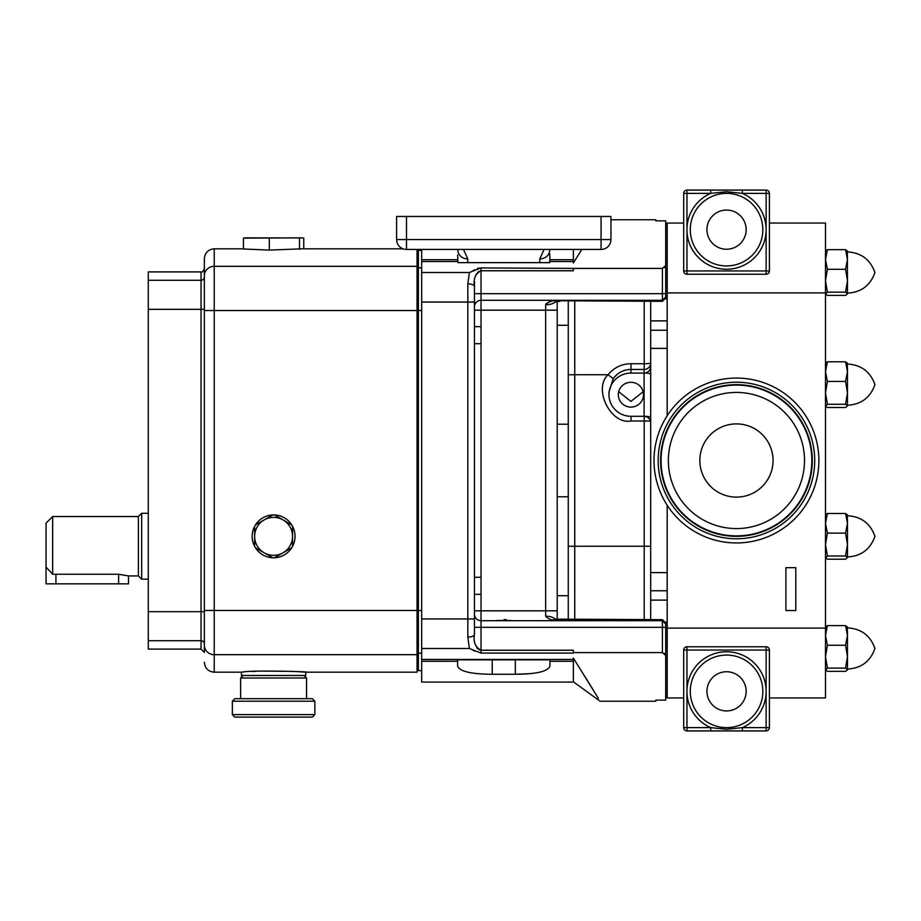 <?xml version="1.0" encoding="UTF-8"?>
<svg xmlns="http://www.w3.org/2000/svg" width="921" height="921" viewBox="0 0 921 921"><rect width="100%" height="100%" fill="white"/><g stroke="black" fill="none" stroke-linecap="round" stroke-linejoin="round"><path stroke-width="1.38" d="M396.606 239.552L396.606 216.458L610.957 216.458L610.957 239.552A9.889 9.889 0 0 1 601.068 249.441L406.495 249.441A9.889 9.889 0 0 1 396.606 239.552L610.957 239.552A9.889 9.889 0 0 1 601.068 249.441L601.068 216.458M573.369 249.441L573.369 261.529L549.618 261.529L549.618 262.635L539.81 262.635L539.81 258.916A9.889 8.819 0 0 0 549.71 250.098L549.71 249.441M457.864 249.441L457.864 250.098A9.889 8.819 180 0 0 467.753 258.916L467.753 262.635L457.944 262.635L457.61 255.013M539.81 262.635L467.753 262.635M549.618 261.529L549.952 259.722L573.369 259.722M574.589 260.988L581.853 249.441L573.369 262.911L573.369 261.529M457.944 261.529L421.668 261.529L421.668 249.441M528.758 673.735L515.323 674.276C536.598 674.149 548.145 671.386 549.952 665.987L549.952 661.278L573.369 661.278L573.369 682.081L421.668 682.081L421.668 261.529M469.411 648.499L481.027 653.081L481.027 650.238C475.363 647.256 473.164 641.983 474.43 634.419A6.597 2.694 0 0 1 467.833 637.113L469.411 648.499L421.668 648.499M421.668 659.471L573.369 659.471L573.369 658.089L598.328 698.291M549.952 661.278L549.952 659.839L457.61 659.839L457.61 665.987C459.406 671.374 470.942 674.137 492.24 674.276L515.323 674.276L515.323 659.839M573.369 661.278L573.369 659.471M421.668 272.501L469.411 272.501L467.833 283.887A6.597 2.694 0 0 1 474.43 286.581C473.164 279.04 475.363 273.767 481.027 270.762L481.027 293.695L662.406 293.695L662.406 268.402L573.369 268.402L573.369 270.762L481.027 270.762L481.027 267.919L469.411 272.501M573.369 681.805L600.112 701.238L655.81 701.238L655.81 700.133L665.71 700.133L665.71 624.001L662.406 620.708L662.406 619.672L555.133 619.131L556.296 620.155M593.182 689.864L585.031 676.67M471.022 272.029L474.591 269.784M477.308 268.529L479.565 268.011M478.816 271.304L475.846 274.895M474.568 281.722L474.43 285.786M474.499 651.17L472.185 649.662M476.767 647.854L479.783 650.076M481.027 653.081L573.369 653.081L573.369 650.238L481.027 650.238L481.027 627.305L662.406 627.305L662.406 620.708L481.027 620.708A6.597 6.597 0 0 1 474.43 614.111A6.597 6.597 0 0 0 481.027 620.708L481.027 627.305L474.43 627.305L474.43 634.419L474.43 286.581L474.43 302.053L467.833 302.053L467.833 283.887M665.71 627.305L662.406 627.305L662.406 652.598L573.369 652.598M573.369 268.402L481.027 267.919M610.957 219.762L655.81 219.762L655.81 220.867L665.71 220.867L665.71 265.478L662.406 268.402M665.71 265.478L665.71 296.999L662.406 300.292L662.406 293.695L665.71 293.695M662.406 652.598L665.71 655.522M549.71 253.862L549.952 259.722M511.051 620.512L496.511 620.512M504.063 619.568L506.4 619.718M551.587 619.729L555.582 620.121M549.607 301.674L545.842 303.965M665.71 623.367L662.406 620.224L559.841 620.224C553.383 620.973 548.651 619.626 545.669 616.184A11.547 6.263 0 0 1 555.628 619.28M474.43 286.581L474.43 293.695L481.027 293.695L481.027 300.292A6.597 6.597 0 0 0 474.43 306.889A6.597 6.597 0 0 1 481.027 300.292L662.406 300.292L662.406 301.328L559.841 300.776L662.406 300.776L665.71 297.633M481.027 300.292L481.027 310.181L545.669 310.181L545.669 304.816C548.651 301.374 553.383 300.027 559.841 300.776M474.43 326.656L481.027 326.656L481.027 620.708M421.668 310.446L418.376 310.446L418.376 670.615L417.052 670.603M418.376 310.446L418.376 250.385L421.668 250.385M474.43 594.344L481.027 594.344M474.43 577.294L481.027 577.294M474.43 343.706L481.027 343.706M556.296 300.845L555.133 301.869L559.841 301.328L557.205 301.455L557.205 619.545M545.669 304.816A11.547 6.263 0 0 0 555.628 301.72L555.351 301.789M417.052 310.527L204.347 310.527L204.347 258.709C204.934 252.699 208.227 249.395 214.236 248.82L214.236 610.473L204.347 610.473L204.347 310.527L204.347 645.207A9.889 9.475 0 0 0 214.236 654.681L214.236 672.18L241.44 672.18L241.44 675.484L305.749 675.484L305.749 672.18L417.052 672.18L417.052 249.441M241.44 672.18L242.476 672.111C250.903 669.889 317.02 671.939 304.724 672.111L296.343 671.559M292.809 671.374L262.83 671.075M261 671.121L259.043 671.19M255.635 671.317L251.963 671.501M204.347 258.709L204.347 275.793A9.889 9.475 180 0 1 214.236 266.319L417.052 266.319M204.347 610.473L204.347 611.682L201.043 611.682L201.043 271.902C201.86 272.731 202.965 271.637 204.347 268.598L204.347 277.048A3.293 3.224 0 0 1 201.043 280.283L148.281 280.283L148.281 271.902L201.043 271.902M204.347 643.952L204.347 652.402L204.347 643.952A3.293 3.224 180 0 0 201.043 640.717L201.043 611.682L148.281 611.682L148.281 280.283M148.281 640.717L201.043 640.717L201.043 649.098L148.281 649.098L148.281 611.682M52.647 516.554L52.647 574.232L46.05 567.106L46.05 523.151L52.647 516.554L138.392 516.554L141.684 513.296L141.684 579.182L148.281 579.182M138.392 516.554L138.392 575.924L141.684 579.182M52.647 574.232L118.602 574.232L128.491 575.924L128.491 583.833L46.05 583.833L46.05 567.106M292.556 546.349A21.436 21.436 0 0 1 291.738 547.776L274.423 557.769A21.436 21.436 0 0 1 272.777 557.769L264.12 552.773A18.961 18.961 0 0 0 292.556 536.344L292.556 546.349A21.436 21.436 0 0 0 292.556 526.351L292.556 546.072M278.867 555.202L274.423 557.769A21.436 21.436 0 0 0 291.738 547.776M255.462 547.776A21.436 21.436 0 0 0 272.777 557.769L255.462 547.776A21.436 21.436 0 0 1 254.633 546.349L254.633 526.351A21.436 21.436 0 0 1 255.462 524.924L264.12 519.928A18.961 18.961 0 0 0 264.12 552.773M252.158 536.344A21.436 21.436 0 0 0 254.633 546.349L254.633 526.351A21.436 21.436 0 0 0 252.158 536.344M292.556 536.344A18.961 18.961 0 0 0 264.12 519.928L272.777 514.931A21.436 21.436 0 0 1 274.423 514.931L291.738 524.924A21.436 21.436 0 0 1 292.556 526.351L292.556 536.344M291.738 524.924A21.436 21.436 0 0 0 274.423 514.931L291.497 524.786M272.777 514.931A21.436 21.436 0 0 0 255.462 524.924L264.12 519.928M403.03 248.82L302.111 248.82L269.323 250.086L243.432 249.004L243.432 238.125L302.111 237.871M269.323 250.086L269.323 238.125M246.08 237.871L280.79 237.871M245.331 237.871L256.383 237.871M288.02 237.871L301.109 237.871M301.628 237.871L303.757 238.125L303.757 248.82M300.096 237.94L287.859 237.871M266.411 237.871L259.342 237.871M245.573 237.871L243.432 238.125M299.486 249.292L299.486 238.125M667.184 622.089L665.71 622.089L665.71 624.001M667.184 298.911L665.71 298.911L665.71 296.999M568.257 619.672L568.257 301.328M574.739 301.328L574.739 374.743L608.067 374.743C614.008 367.56 621.652 363.876 631.023 363.714L644.216 363.749L644.216 301.328M650.698 366.593A6.597 6.493 180 0 1 644.101 373.086L644.216 363.749A6.597 0.794 0 0 0 650.698 362.966A6.597 6.493 180 0 1 644.101 369.459L630.908 369.413C623.54 369.643 617.657 372.706 613.259 378.6L608.988 391.92L608.988 394.695A21.931 21.597 180 0 0 630.908 416.292L644.101 416.292L644.101 373.086L630.908 373.086A21.931 21.597 180 0 0 608.988 394.695M644.216 619.672L644.216 421.012L631.023 420.966C610.796 425.007 592.813 388.8 608.067 374.743L613.259 378.6M667.184 320.865L650.698 320.865L650.698 330.225L650.698 301.328M650.422 421.012L644.216 421.012L644.205 416.292M650.698 619.672L650.698 330.225L667.184 330.225L650.698 330.225M630.908 382.296A12.583 12.399 180 0 0 618.325 394.695A12.583 12.399 180 0 0 630.908 407.094A12.583 12.399 180 0 0 643.503 394.695A12.583 12.399 180 0 0 630.908 382.296M618.693 391.713L630.908 401.418L643.134 391.713M683.681 697.945L667.184 697.945L667.184 505.238M667.184 415.762L667.184 223.055L683.681 223.055M667.184 628.099L825.481 628.099L825.481 223.055L769.415 223.055M769.415 697.945L825.481 697.945L825.481 628.099M667.184 292.901L825.481 292.901M785.912 567.681L795.802 567.681L795.802 610.554L785.912 610.554L785.912 567.681M825.481 557.608L827.403 559.208L845.559 559.208L847.47 557.608L847.47 523.312L845.559 513.481L827.403 513.481L825.481 515.092L827.403 513.481L825.481 523.312L827.403 533.132L825.481 544.564L827.403 555.996L825.481 557.781M845.559 513.481L847.47 515.092L845.559 513.481M825.481 405.908L827.403 407.519L845.559 407.519L847.47 405.908L847.47 371.612L845.559 361.792L827.403 361.792L825.481 363.392L827.403 361.792L825.481 371.612L827.403 381.432L825.481 392.864L827.403 404.296L825.481 406.092M845.559 361.792L847.47 363.392L845.559 361.792M825.481 293.776L827.403 295.388L845.559 295.388L847.47 293.776L847.47 280.732L845.559 269.3L847.47 259.48L845.559 249.66L827.403 249.66L825.481 251.272L827.403 249.66L825.481 259.48L827.403 269.3L825.481 280.732L827.403 292.164L825.481 293.96M845.559 249.66L847.47 251.272L845.559 249.66M847.47 405.908L845.559 404.296L847.47 392.864L845.559 381.432L847.47 371.612L847.366 363.035M845.559 404.296L827.403 404.296M845.559 381.432L827.403 381.432M847.47 557.608L845.559 555.996L847.47 544.564L845.559 533.132L847.47 523.312L847.366 514.724M845.559 555.996L827.403 555.996M845.559 533.132L827.403 533.132M847.47 293.776L845.559 292.164L847.47 280.732L847.366 250.903M845.559 292.164L827.403 292.164M847.47 259.48L845.559 269.3L827.403 269.3M825.481 669.728L827.403 671.34L845.559 671.34L847.47 669.912L847.47 635.432L845.559 625.612L827.403 625.612L825.481 627.224L827.403 625.612L825.481 635.432L827.403 645.253L825.481 656.685L827.403 668.116L825.584 670.097M845.559 625.612L847.47 627.224L845.559 625.612M847.47 669.728L845.559 668.116L847.47 656.685L845.559 645.253L847.47 635.432L847.366 626.856M845.559 668.116L827.403 668.116M845.559 645.253L827.403 645.253M665.71 262.876L667.184 262.876M667.184 658.124L665.71 658.124M306.555 698.682L306.555 677.994L240.634 677.994L243.144 675.484M281.872 698.682L312.334 698.682L314.855 701.203L232.345 701.203L234.855 698.682L281.872 698.682M314.855 714.604L312.334 717.114L234.855 717.114L232.345 714.604L314.855 714.604L314.855 701.203M773.053 460.5A36.61 36.61 0 0 0 736.443 423.89A36.61 36.61 0 0 0 699.833 460.5A36.61 36.61 0 0 0 736.443 497.11A36.61 36.61 0 0 0 773.053 460.5M668.37 460.5A68.073 68.073 0 0 1 736.443 392.427A68.073 68.073 0 0 1 804.517 460.5A68.073 68.073 0 0 1 736.443 528.573A68.073 68.073 0 0 1 668.37 460.5M661.059 460.5A75.384 75.384 0 0 1 736.443 385.116A75.384 75.384 0 0 1 811.827 460.5A75.384 75.384 0 0 1 736.443 535.884A75.384 75.384 0 0 1 661.059 460.5M818.884 460.5A82.441 82.441 0 0 1 736.443 542.941A82.441 82.441 0 0 1 654.002 460.5A82.441 82.441 0 0 1 736.443 378.059A82.441 82.441 0 0 1 818.884 460.5M746.148 691.349A19.606 19.606 0 0 0 726.554 671.743A19.606 19.606 0 0 0 706.948 691.349A19.606 19.606 0 0 0 726.554 710.943A19.606 19.606 0 0 0 746.148 691.349M769.415 650.053A3.293 3.293 0 0 0 766.122 646.761L766.122 650.053L686.974 650.053L686.974 727.625L710.736 727.625A39.568 39.568 0 0 1 726.554 651.769A39.568 39.568 0 0 1 766.122 691.349L766.122 650.053L769.415 650.053L769.415 727.625A3.293 3.293 0 0 1 766.122 730.917L710.736 730.917L710.736 727.625L726.554 729.271L742.361 727.625L726.554 729.271M726.554 727.625A36.276 36.276 0 0 0 762.83 691.349A36.276 36.276 0 0 0 726.554 655.073A36.276 36.276 0 0 0 690.278 691.349A36.276 36.276 0 0 0 726.554 727.625M710.736 730.917L686.974 730.917A3.293 3.293 0 0 1 683.681 727.625L683.681 650.053L686.974 650.053L686.974 646.761A3.293 3.293 0 0 0 683.681 650.053M742.361 730.917L742.361 727.625L766.122 727.625L766.122 691.349A39.568 39.568 0 0 1 742.361 727.625M769.415 727.625A3.293 3.293 0 0 1 766.122 730.917L766.122 727.625L769.415 727.625A3.293 3.293 0 0 1 766.122 730.917M706.948 229.651A19.606 19.606 0 0 0 726.554 249.257A19.606 19.606 0 0 0 746.148 229.651A19.606 19.606 0 0 0 726.554 210.057A19.606 19.606 0 0 0 706.948 229.651M726.554 191.729L742.361 193.375L726.554 191.729L710.736 193.375L710.736 190.083L766.122 190.083A3.293 3.293 0 0 1 769.415 193.375L769.415 270.947L766.122 270.947L766.122 229.651A39.568 39.568 0 0 1 726.554 269.231A39.568 39.568 0 0 1 710.736 193.375L686.974 193.375L686.974 270.947L766.122 270.947L766.122 274.239A3.293 3.293 0 0 0 769.415 270.947M726.554 193.375A36.276 36.276 0 0 1 762.83 229.651A36.276 36.276 0 0 1 726.554 265.927A36.276 36.276 0 0 1 690.278 229.651A36.276 36.276 0 0 1 726.554 193.375M766.122 274.239L686.974 274.239L686.974 270.947L683.681 270.947L683.681 193.375A3.293 3.293 0 0 1 686.974 190.083L710.736 190.083M742.361 193.375A39.568 39.568 0 0 1 766.122 229.651L766.122 193.375L742.361 193.375L742.361 190.083M406.495 216.458L406.495 249.441M463.516 249.441L467.753 258.916M539.81 258.916L544.058 249.441M421.668 259.722L457.61 259.722M467.833 637.113L467.833 302.053L421.668 302.053M421.668 618.947L474.43 618.947M421.668 661.278L457.61 661.278M665.71 267.458L663.661 267.458M663.661 653.542L665.71 653.542M474.43 610.819L545.669 610.819L545.669 310.181L557.205 310.181M545.669 616.184L545.669 610.819L557.205 610.819M474.43 310.181L481.027 310.181L481.027 326.656M421.668 653.185L417.052 653.139M421.668 610.554L418.376 610.554M421.668 267.815L417.052 267.861M492.24 674.276L492.24 659.839M417.052 610.473L214.236 610.473L214.236 654.681L417.052 654.681M55.939 574.232L55.939 583.833M118.602 574.232L118.602 583.833M148.281 309.318L204.347 309.318M418.376 610.508L417.052 610.508M418.376 310.492L417.052 310.492M568.257 374.755L574.739 374.743L574.739 619.672M650.698 546.234L568.257 546.234M631.023 363.714L630.908 373.086M631.023 420.966L631.012 416.292M644.101 373.086A6.597 1.14 180 0 1 650.698 374.225M644.216 416.292L644.216 418.767M650.698 422.785A6.597 6.493 180 0 0 644.101 416.292A6.597 1.14 180 0 1 650.698 417.432M650.698 348.368L667.184 348.368M650.698 572.609L667.184 572.609M650.698 590.752L667.184 590.752L650.698 590.752M650.698 600.112L667.184 600.112M660.599 460.5A75.844 75.844 0 0 1 736.443 384.656A75.844 75.844 0 0 1 812.287 460.5A75.844 75.844 0 0 1 736.443 536.344A75.844 75.844 0 0 1 660.599 460.5M814.717 460.5A78.273 78.273 0 0 1 736.443 538.773A78.273 78.273 0 0 1 658.17 460.5A78.273 78.273 0 0 1 736.443 382.227A78.273 78.273 0 0 1 814.717 460.5M686.974 730.917L686.974 727.625L683.681 727.625M769.415 193.375A3.293 3.293 0 0 0 766.122 190.083L766.122 193.375L769.415 193.375M683.681 193.375L686.974 193.375L686.974 190.083A3.293 3.293 0 0 0 683.681 193.375M549.71 250.098L549.849 249.441M457.714 249.441L457.864 250.098M421.668 670.615L418.376 670.615M557.205 424.224L568.257 424.224M557.205 595.714L568.257 595.714M665.71 298.036L662.406 301.328M665.71 622.964L662.406 619.672M214.236 672.18C208.227 671.605 204.934 668.301 204.347 662.291M201.043 649.098L204.347 652.402M128.491 575.924L138.392 575.924M141.684 513.296L148.281 513.296M214.236 248.82L243.432 248.82M418.376 250.466L417.052 250.466M557.205 496.776L568.257 496.776M557.205 325.286L568.257 325.286M644.101 416.292C648.108 416.683 650.307 418.882 650.698 422.889M847.47 515.737C861.193 516.531 870.345 523.404 874.95 536.344C870.345 549.296 861.181 556.169 847.47 556.963C861.193 556.169 870.345 549.296 874.95 536.344C870.345 523.404 861.181 516.531 847.47 515.737M847.47 364.037C861.181 364.831 870.345 371.704 874.95 384.656C870.345 397.596 861.181 404.469 847.47 405.263C861.181 404.469 870.345 397.596 874.95 384.656C870.345 371.704 861.181 364.831 847.47 364.037M847.47 251.917C861.181 252.711 870.345 259.584 874.95 272.524C870.345 285.475 861.181 292.348 847.47 293.143C861.181 292.348 870.345 285.475 874.95 272.524C870.345 259.584 861.181 252.711 847.47 251.917M847.47 627.857C861.181 628.652 870.345 635.525 874.95 648.476C870.345 661.416 861.181 668.289 847.47 669.083C861.181 668.289 870.345 661.416 874.95 648.476C870.345 635.525 861.181 628.652 847.47 627.857M665.71 224.712L667.184 224.712M667.184 696.288L665.71 696.288M240.634 698.682L240.634 677.994M232.345 714.604L232.345 701.203M304.045 675.484L306.555 677.994M766.122 646.761L686.974 646.761M683.681 270.947A3.293 3.293 0 0 0 686.974 274.239"/></g></svg>
